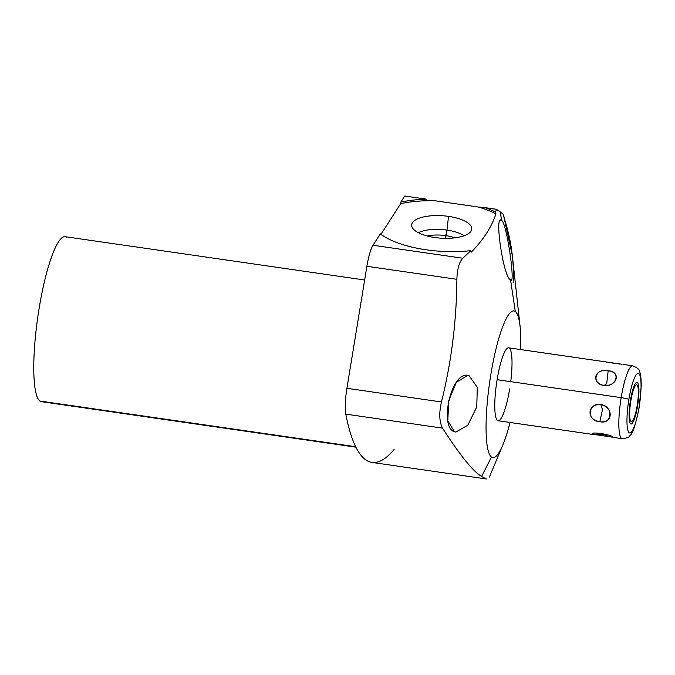 <?xml version="1.0" encoding="UTF-8"?>
<svg xmlns="http://www.w3.org/2000/svg" width="675" height="675" viewBox="0 0 675 675"><rect width="100%" height="100%" fill="white"/><g stroke="black" fill="none" stroke-linecap="round" stroke-linejoin="round"><path stroke-width="1.01" d="M394.116 449.474A368.398 69.12 -81.8 0 1 345.777 414.138L442.505 428.127C460.207 455.566 473.243 471.673 481.604 476.449L491.476 457.051A74.081 13.897 98.2 0 0 502.9 444.774A74.081 13.897 98.2 0 0 510.055 422.466A74.081 13.897 -81.8 0 1 491.476 457.051A74.081 13.897 -81.8 0 1 490.759 375.047A74.081 13.897 -81.8 0 1 515.312 311.529A74.081 13.897 -81.8 0 1 520.602 349.566A74.081 13.897 98.2 0 0 520.062 326.143A74.081 13.897 98.2 0 0 515.312 311.529L510.519 279.771C515.919 286.808 506.655 222.134 501.567 220.413C493.923 213.131 503.567 278.311 510.519 279.771C515.919 286.808 506.655 222.134 501.567 220.413L500.656 220.278M510.722 381.662A36.83 6.91 98.2 0 0 508.672 347.836A36.83 6.91 98.2 0 0 497.112 379.696A36.83 6.91 98.2 0 0 497.475 420.466A36.83 6.91 98.2 0 0 509.676 388.884M42.938 401.482A83.346 15.635 -81.8 0 1 39.876 401.043A83.346 15.635 -81.8 0 1 39.066 308.787A83.346 15.635 -81.8 0 1 66.69 237.322M355.868 447.162L41.352 401.667A83.346 15.635 -81.8 0 1 39.876 401.043L355.649 446.715L39.876 401.043A83.346 15.635 -81.8 0 1 38.416 312.854A83.346 15.635 -81.8 0 1 65.213 236.697L364.652 280.007M380.945 234.326L400.697 203.664L400.807 202.112L404.73 196.012L426.718 199.193A69.449 25.903 3.8 0 0 400.807 202.112L404.73 196.012L426.718 199.193A69.449 25.903 3.8 0 0 400.807 202.112L400.697 203.664A69.449 25.903 -176.2 0 1 434.869 200.737L478.271 207.014L434.869 200.737A69.449 25.903 -176.2 0 0 400.697 203.664L380.945 234.326M486.515 478.988L371.908 462.409A368.398 69.12 -81.8 0 1 345.777 414.138A26.266 4.928 -81.8 0 1 346.916 388.302L366.896 266.288A26.266 4.928 -81.8 0 1 373.005 245.253L380.346 233.862A69.449 25.903 3.8 0 0 470.753 250.644L462.856 258.247L373.005 245.253L380.346 233.862A69.449 25.903 3.8 0 0 470.753 250.644L471.293 252.129C483.308 239.937 491.518 227.197 495.923 213.907L495.577 212.11A69.449 25.903 3.8 0 0 485.198 207.655L496.488 209.284L495.577 212.11L496.488 209.284L478.271 207.014A69.449 25.903 -176.2 0 1 495.923 213.907C491.518 227.197 483.308 239.937 471.293 252.129L470.753 250.644L462.856 258.247C459.194 261.993 457.194 269.013 456.874 279.307C456.553 321.081 451.423 361.969 441.467 401.979L346.916 388.302L366.896 266.288L456.874 279.307L366.896 266.288A26.266 4.928 -81.8 0 1 373.005 245.253L462.856 258.247C459.194 261.993 457.194 269.013 456.874 279.307C456.553 321.081 451.423 361.969 441.467 401.979C438.919 412.99 439.265 421.706 442.505 428.127L345.777 414.138A26.266 4.928 -81.8 0 1 346.916 388.302L441.467 401.979C438.919 412.99 439.265 421.706 442.505 428.127C460.207 455.566 473.243 471.673 481.604 476.449L486.16 478.921M513.135 282.715C514.215 262.533 511.481 241.793 504.951 220.506L503.331 214.287L496.488 209.284L503.331 214.287L512.35 255.707L520.062 326.143M469.15 375.806L467.648 375.443L456.384 382.193L448.715 400.646L447.803 420.694L454.461 431.747L455.827 432.084L467.758 425.258L476.761 406.983L477.301 387.281L469.15 375.806L466.282 375.393L469.15 375.806C451.82 368.542 438.455 427.106 454.461 431.747M501.567 220.413L500.276 211.84L501.567 220.413C493.923 213.131 503.567 278.311 510.519 279.771L515.312 311.529A74.081 13.897 98.2 0 0 490.759 375.047A74.081 13.897 98.2 0 0 491.476 457.051L481.604 476.449M448.512 216.38A30.139 11.239 3.8 0 0 412.4 222.716A30.139 11.239 3.8 0 0 434.886 237.532A30.139 11.239 3.8 0 0 470.998 231.196A30.139 11.239 3.8 0 0 448.512 216.38A30.139 11.239 3.8 0 0 411.674 225.914A30.139 11.239 3.8 0 0 434.886 237.532A30.139 11.239 3.8 0 0 471.597 229.922A30.139 11.239 3.8 0 0 448.512 216.38L447.002 230.108A27.219 10.15 3.8 0 0 418.298 232.689A27.219 10.15 -176.2 0 1 447.002 230.108L448.512 216.38M495.577 212.11A69.449 25.903 3.8 0 0 485.198 207.655L478.271 207.014A69.449 25.903 -176.2 0 1 495.923 213.907L495.577 212.11M445.576 238.351L445.762 235.626A22.899 8.539 3.8 0 0 427.123 235.972A22.899 8.539 -176.2 0 1 445.762 235.626L447.002 230.108L445.576 238.351M454.942 237.828A22.899 8.539 3.8 0 0 445.762 235.626A22.899 8.539 -176.2 0 1 454.942 237.828M464.13 235.752A27.219 10.15 3.8 0 0 447.002 230.108A27.219 10.15 -176.2 0 1 464.13 235.752M639.141 406.932A30.097 5.645 98.2 0 0 638.854 373.621A30.097 5.645 98.2 0 0 628.872 399.431A30.097 5.645 98.2 0 0 629.167 432.743A30.097 5.645 98.2 0 0 639.141 406.932A6.733 0.658 9.3 0 1 639.242 407.076A6.733 0.658 -170.7 0 0 639.141 406.932A30.097 5.645 98.2 0 0 638.854 373.621A30.097 5.645 98.2 0 0 628.872 399.431A30.097 5.645 98.2 0 0 629.167 432.743A30.097 5.645 98.2 0 0 639.141 406.932M637.006 384.91A18.605 3.493 -81.8 0 1 637.183 405.506A18.605 3.493 -81.8 0 1 631.015 421.453A18.605 3.493 -81.8 0 1 630.838 400.866A18.605 3.493 -81.8 0 1 637.006 384.91L636.314 384.809L637.006 384.91A18.605 3.493 98.2 0 0 636.677 384.767A18.605 3.493 98.2 0 0 630.695 401.768A18.605 3.493 98.2 0 0 631.015 421.453A18.605 3.493 98.2 0 0 631.344 421.597A18.605 3.493 98.2 0 0 637.327 404.595A18.605 3.493 98.2 0 0 637.006 384.91M621.177 397.642A6.733 0.658 9.3 0 1 628.872 399.431A6.733 0.658 -170.7 0 0 621.177 397.642A36.83 6.91 98.2 0 0 622.19 438.691A36.83 6.91 -81.8 0 1 621.177 397.642A36.83 6.91 -81.8 0 1 632.737 365.782A36.83 6.91 98.2 0 0 621.177 397.642L497.112 379.696L621.177 397.642M593.798 434.582L498.125 420.744A36.83 6.91 -81.8 0 1 497.112 379.696A36.83 6.91 -81.8 0 1 508.672 347.836L604.344 361.673M600.851 404.629C587.107 403.38 586.119 420.044 599.847 421.647C612.967 423.934 613.955 407.261 600.851 404.629C587.638 402.165 586.508 421.335 599.847 421.647L602.471 409.565L600.851 404.629L602.471 409.565L599.847 421.647C612.47 425.09 613.6 405.92 600.851 404.629M593.688 434.565L597.113 434.903M605.72 435.864L611.17 436.987M611.795 437.138L612.647 437.307M612.782 437.147C611.693 434.506 589.883 431.3 592.321 434.185L612.892 437.248M618.865 426.237L618.249 426.659M604.294 361.673L622.122 364.272M608.175 370.794C594.616 368.196 590.515 382.59 603.982 385.493C617.363 386.471 621.464 372.077 608.175 370.794C595.367 367.225 590.65 383.78 603.982 385.493L606.707 383.729L608.175 370.794L606.707 383.729L603.982 385.493C616.612 387.534 621.329 370.98 608.175 370.794M606.361 362.129L619.777 364.07M593.392 433.392L592.321 434.185L593.392 433.392M608.209 435.105L592.321 434.185M630.627 423.849A21.043 3.949 98.2 0 0 630.998 424.01A21.043 3.949 98.2 0 0 637.765 404.781A21.043 3.949 98.2 0 0 637.394 382.514A21.043 3.949 98.2 0 0 637.023 382.354A21.043 3.949 98.2 0 0 630.256 401.583A21.043 3.949 98.2 0 0 630.627 423.849M489.392 477.056L502.9 444.774M623.152 364.399L632.737 365.782C637.411 367.824 639.605 369.596 639.301 371.09C640.465 372.659 641.115 377.477 641.25 385.543L639.242 407.076C635.707 424.634 632.618 434.093 629.977 435.468C629.75 437.029 627.159 438.1 622.19 438.691L612.613 437.299"/></g></svg>
